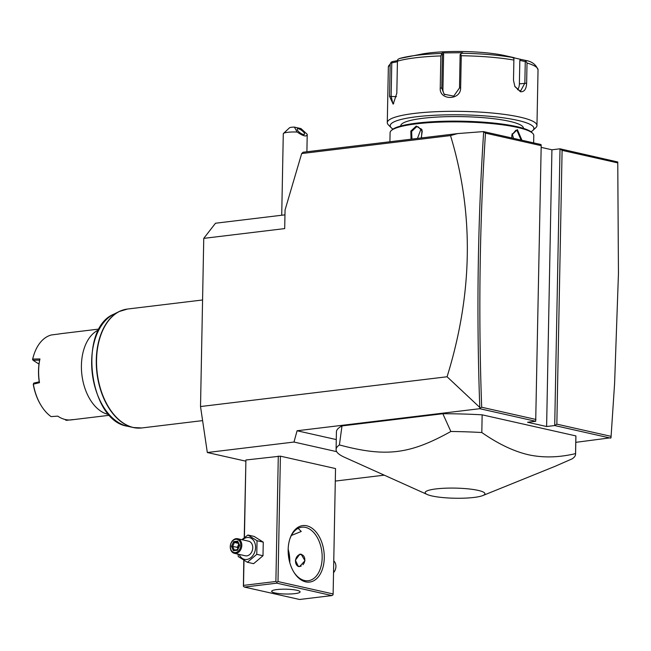 <?xml version="1.0" encoding="UTF-8"?>
<svg xmlns="http://www.w3.org/2000/svg" width="651" height="651" viewBox="0 0 651 651"><rect width="100%" height="100%" fill="white"/><g stroke="black" fill="none" stroke-linecap="round" stroke-linejoin="round"><path stroke-width="0.98" d="M245.696 461.152L207.319 452.518L200.524 406.541L203.755 238.372L215.497 223.236L284.959 214.854M207.319 452.518L293.992 442.045L297.076 430.759L336.274 439.571M479.771 408.698L535.7 421.278L541.193 145.661L541.014 144.538L483.457 131.592L457.58 133.585L450.508 135.579C474.034 212.991 472.895 293.389 447.082 376.766L479.787 407.428L479.771 408.698L297.076 430.759M447.082 376.766L200.524 406.541M384.245 475.157L335.289 481.073M293.992 442.045L336.665 451.648M243.791 560.202L243.393 586.299L243.507 585.387L275.886 581.481L276.927 582.254L277.993 581.555L333.125 593.956L335.534 468.565L280.402 456.164L245.915 459.997L244.231 537.685M611.004 437.732L614.601 383.349L611.004 437.732L575.801 442.338M614.601 383.349L618.45 273.599L617.758 161.985L560.023 148.81L551.926 149.787L541.16 147.37M457.58 133.585L303.073 152.236L301.673 153.555L285.048 210.013L284.699 228.599L203.755 238.372M450.508 135.579L301.673 153.555M283.47 133.439L289.475 127.832A5.989 1.017 1.1 0 1 294.39 127.1L297.165 132.047A11.978 2.034 -178.9 0 0 287.652 132.308A11.978 2.034 -178.9 0 0 283.47 133.439A11.978 2.034 -178.9 0 0 283.283 133.789L281.72 215.245M294.39 127.1L300.974 128.581L307.223 134.309L306.898 151.781M297.165 132.047C303.333 136.23 306.694 137.044 307.231 134.488M303.268 134.448A4.492 1.457 -143.7 0 1 298.923 131.893A4.492 1.457 -143.7 0 1 297.255 128.955A4.492 1.457 -143.7 0 1 298.483 128.784A4.492 1.457 -143.7 0 1 302.829 131.331A4.492 1.457 -143.7 0 1 304.497 134.269A4.492 1.457 -143.7 0 1 303.268 134.448M483.457 131.592L483.669 131.827C477.704 222.699 476.41 314.563 479.787 407.428M483.669 131.827L485.483 133.129C479.584 223.513 478.314 314.889 481.675 407.241L535.936 419.447M480.015 408.267L481.675 407.241M541.193 145.661L485.483 133.129M535.7 421.278L527.603 422.255L546.612 426.527L551.926 149.787M617.807 162.896L562.098 150.365L560.023 148.81L554.709 425.551L546.612 426.527M562.098 150.365L556.841 424.151L554.709 425.551L610.638 438.131M556.841 424.151L611.102 436.357M482.147 414.825L575.883 435.91A119.768 20.303 1.1 0 1 575.915 436.463L575.574 454.17A119.768 20.303 -178.9 0 0 575.541 453.617C558.867 457.572 543.17 457.954 528.449 454.764C513.737 451.338 498.186 443.925 481.813 432.524A119.768 20.303 -178.9 0 0 450.858 431.483L442.835 413.735A119.768 20.303 1.1 0 1 482.147 414.825L481.813 432.524M341.995 425.917L339.407 444.942A119.768 20.303 -178.9 0 0 336.087 449.572L336.421 431.865A119.768 20.303 1.1 0 1 341.995 425.917L442.835 413.735M482.765 495.574A29.873 5.062 -178.9 0 0 478.111 490.382A29.873 5.062 -178.9 0 0 439.905 488.527A29.873 5.062 -178.9 0 0 427.243 494.508A29.873 5.062 -178.9 0 0 431.963 495.956A29.873 5.062 -178.9 0 0 482.765 495.574L555.262 466.238L572.245 458.792A119.768 20.303 -178.9 0 0 575.574 454.17M575.883 435.91L575.541 453.617M336.087 449.572A119.768 20.303 -178.9 0 0 344.387 457.222L427.243 494.508M450.858 431.483C409.65 454.431 385.831 457.303 339.407 444.942M511.776 137.963L511.857 134.887L517.39 129.63L521.947 140.25M389.908 141.755L390.087 132.739A71.862 12.182 1.1 0 1 391.194 130.664A71.862 12.182 1.1 0 1 443.738 121.989A71.862 12.182 1.1 0 1 517.431 127.417A71.862 12.182 1.1 0 1 532.746 133.382A71.862 12.182 1.1 0 1 533.779 135.498L533.633 142.878M411.025 139.2L410.83 131.063L416.266 126.066L421.994 129.72L421.425 137.947M391.194 130.664L392.097 129.826A70.959 12.027 1.1 0 1 443.982 121.257A70.959 12.027 1.1 0 1 516.756 126.611A70.959 12.027 1.1 0 1 531.883 132.503L532.746 133.382M523.437 128.377L523.437 128.214A61.381 10.408 -178.9 0 0 509.473 121.314A61.381 10.408 -178.9 0 0 441.459 116.854A61.381 10.408 -178.9 0 0 400.699 125.863L400.69 126.017M393.001 129.11A71.862 12.182 1.1 0 1 391.251 127.775A71.862 12.182 1.1 0 1 432.191 115.398A71.862 12.182 1.1 0 1 517.569 120.337A71.862 12.182 1.1 0 1 532.803 130.493A71.862 12.182 1.1 0 1 531.004 131.762M391.251 127.775L388.354 124.854A74.857 12.686 1.1 0 1 387.28 122.648A74.857 12.686 1.1 0 1 437 111.663A74.857 12.686 1.1 0 1 519.937 117.107A74.857 12.686 1.1 0 1 536.961 125.529A74.857 12.686 1.1 0 1 535.806 127.686A74.857 12.686 1.1 0 1 533.796 129.077M536.961 125.529L538.035 69.893A74.857 12.686 -178.9 0 0 527.017 63.017L526.635 83.247C526.325 89.195 524.258 92.027 520.426 91.734L514.868 86.534L513.493 80.293L513.883 60.063A74.857 12.686 -178.9 0 0 461.266 55.734L460.648 87.763C461.014 100.563 439.083 100.685 440.239 87.958L440.857 55.921A74.857 12.686 -178.9 0 0 397.435 61.17L396.817 93.199L393.188 104.127L389.55 96.348L390.161 64.319A74.857 12.686 -178.9 0 0 388.354 67.02L387.28 122.648M527.017 63.017L525.398 60.388C531.834 61.357 536.05 64.522 538.035 69.893M461.266 55.734L460.721 53.968L461.559 53.26A72.635 12.312 1.1 0 1 512.296 57.434L520.645 59.347L519.832 60.388L525.267 61.576L526.163 61.104M525.267 61.576L524.852 83.165L520.743 90.733L519.522 90.668L514.762 86.306M398.021 60.51L392.341 61.617L390.991 62.382L390.161 64.319M388.354 67.02L391.365 62.024L390.991 62.382L391.78 62.838L397.419 61.739M520.645 59.347L525.284 60.356M519.832 60.388L519.384 83.824A8.984 5.647 -96.9 0 1 517.569 89.74M512.296 57.434L513.891 58.338L513.883 60.063M460.648 87.763L459.5 87.975L460.135 54.586L460.721 53.968M459.5 87.975L453.714 96.128L444.104 94.224L441.777 88.145L442.42 54.757L441.663 54.147L440.857 55.921M397.435 61.17L397.785 59.444L399.527 58.509A72.635 12.312 1.1 0 1 407.721 56.629A72.635 12.312 1.1 0 1 441.394 53.455L441.663 54.147M504.964 55.628A53.895 9.138 1.1 0 0 504.769 55.587A53.895 9.138 1.1 0 0 422.141 54L399.527 58.509M393.725 103.517L392.919 103.761L391.137 96.234L391.78 62.838M504.769 55.587L514.16 57.679M441.394 53.455L442.411 52.902L462.584 52.715L461.559 53.26M444.739 94.818A8.984 8.732 136.1 0 1 442.932 89.35L443.616 54.114L442.42 54.757M442.411 52.902L443.616 54.114M511.832 135.017L515.861 130.224L516.918 130.273L521.085 140.055M513.501 138.346L512.199 133.699M411.937 139.094L411.627 131.469L416.632 126.742L418.154 126.823L422.255 131.095L421.254 137.971M421.091 128.768L417.462 138.427M289.581 561.87A28.449 17.87 83.1 0 0 288.149 549.965M243.507 585.387L243.995 560.316M244.426 537.523L245.915 459.997M275.886 581.481L278.294 456.091M277.993 581.555L280.402 456.164M305.669 581.856A28.449 17.87 -96.9 0 1 293.894 572.205A28.449 17.87 -96.9 0 1 289.866 538.906A28.449 17.87 -96.9 0 1 306.751 525.796A28.449 17.87 -96.9 0 1 324.271 557.891A28.449 17.87 -96.9 0 1 305.669 581.856M333.125 593.956L333.003 594.868L331.937 595.567L276.805 583.166L276.927 582.254M243.393 586.299L244.434 587.08L299.566 599.481L331.937 595.567M276.805 583.166L244.434 587.08M274.885 592.931A14.224 2.409 1.1 0 1 271.654 591.328A14.224 2.409 1.1 0 1 281.102 589.245A14.224 2.409 1.1 0 1 296.856 590.278A14.224 2.409 1.1 0 1 300.095 591.873A14.224 2.409 1.1 0 1 290.647 593.964A14.224 2.409 1.1 0 1 274.885 592.931M289.719 539.378A26.951 16.934 -96.9 0 1 301.82 527.212A26.951 16.934 -96.9 0 1 305.563 527.408A26.951 16.934 -96.9 0 1 322.115 554.88A26.951 16.934 -96.9 0 1 308.281 580.716A26.951 16.934 -96.9 0 1 304.546 580.521A26.951 16.934 -96.9 0 1 293.634 571.781M298.15 528.343L301.25 531.468L291.404 535.447M289.76 562.537A26.951 16.934 83.1 0 0 288.165 549.281M299.842 554.164L301.136 554.229L304.985 560.698L299.598 566.557L298.37 566.5L295.383 560.234L299.842 554.164M298.687 566.557A6.29 4.777 102.7 0 1 295.611 560.063A6.29 4.777 102.7 0 1 300.502 554.31A6.29 4.777 102.7 0 1 301.454 554.318M302.975 564.742A5.989 4.549 -77.3 0 0 304.595 557.997A5.989 4.549 -77.3 0 0 300.306 554.562A5.989 4.549 -77.3 0 0 295.57 561.024A5.989 4.549 -77.3 0 0 300.078 566.37A5.989 4.549 -77.3 0 0 301.226 566.044M333.76 560.918A7.486 5.68 102.7 0 1 333.532 572.636M238.054 554.164L238.274 556.581L247.396 562.277L253.613 563.676L262.996 555.742L263.256 542.12L254.142 536.424L247.917 535.024L241.846 539.671M263.256 542.12L257.039 540.721L247.917 535.024M262.996 555.742L256.779 554.343L257.039 540.721M247.396 562.277L256.779 554.343M239.218 554.424A11.132 8.455 -77.3 0 0 246.753 559.461A11.132 8.455 -77.3 0 0 255.566 547.45A11.132 8.455 -77.3 0 0 247.177 537.523A11.132 8.455 -77.3 0 0 242.498 539.817M234.393 553.334L245.321 555.791A7.486 5.68 -77.3 0 0 246.827 555.864A7.486 5.68 -77.3 0 0 252.678 548.769A7.486 5.68 -77.3 0 0 248.609 541.193L237.68 538.727A7.486 5.68 -77.3 0 0 236.175 538.654A7.486 5.68 102.7 0 0 230.324 545.758A7.486 5.68 102.7 0 0 234.393 553.334A7.486 5.68 102.7 0 0 235.89 553.407A7.486 5.68 -77.3 0 0 241.749 546.311A7.486 5.68 -77.3 0 0 237.68 538.727M235.434 552.561A6.738 5.118 102.7 0 1 230.356 546.555A6.738 5.118 102.7 0 1 235.686 539.288A6.738 5.118 -77.3 0 1 240.764 545.302A6.738 5.118 -77.3 0 1 235.434 552.561M233.424 550.705L237.525 550.209L239.658 545.432L237.696 541.144L233.595 541.64L231.455 546.425L233.424 550.705L234.262 550.022L237.477 549.631M237.582 549.599L234.262 550.022M237.525 550.209L237.68 549.607L237.525 550.209M231.455 546.425L232.627 546.449L234.254 549.997M233.595 541.64L234.409 542.462L232.627 546.449L238.437 547.491M237.696 541.144L237.827 542.055L237.696 541.144M237.859 548.777L237.273 547.491L238.722 544.26M238.29 543.341L234.409 542.462L237.713 542.063M98.732 329.894A43.414 27.277 83.1 0 0 81.416 365.398A43.414 27.277 83.1 0 0 108.156 414.378A43.414 27.277 -96.9 0 0 108.961 414.541M33.364 384.147L39.483 382.682A43.414 27.277 83.1 0 1 39.939 358.937L39.638 360.141A42.518 26.715 83.1 0 0 39.223 381.828L33.738 383.13L33.364 384.147A43.414 27.277 83.1 0 0 41.151 405.581A43.414 27.277 83.1 0 0 51.079 416.599L57.76 416.144A43.414 27.277 83.1 0 0 65.377 419.545A43.414 27.277 83.1 0 0 71.398 419.871A43.414 27.277 83.1 0 0 73.058 419.586L66.182 420.359L65.385 419.561M39.939 358.937L32.713 359.059A43.414 27.277 83.1 0 1 33.852 354.885A43.414 27.277 83.1 0 1 51.413 334.964L59.339 333.947A43.414 27.277 83.1 0 1 60.991 333.662L99.196 329.048M38.995 364.088L33.087 360.272L32.713 359.059M33.852 354.885L33.681 355.438A42.518 26.715 -96.9 0 0 32.574 359.458L32.55 359.678M39.638 360.141L33.087 360.272M39.223 381.828L39.483 382.682M40.997 405.329A42.518 26.715 83.1 0 1 40.85 405.085A42.518 26.715 83.1 0 1 33.282 384.464L33.339 384.09M65.507 419.578L65.491 420.001M526.635 83.247L519.384 83.824M520.426 91.734L519.522 90.668M440.239 87.958L441.777 88.145L442.932 89.35M389.55 96.348L396.467 96.673M517.39 129.63L516.918 130.273M416.266 126.066L416.632 126.742M202.575 299.981L127.393 309.054A59.884 37.628 83.1 0 0 96.657 366.472A59.884 37.628 83.1 0 0 133.439 427.512A59.884 37.628 83.1 0 0 141.747 427.959L202.607 420.611M137.589 428.098A59.835 37.595 -96.9 0 1 133.195 427.512A59.835 37.595 -96.9 0 1 96.95 373.056A59.835 37.595 -96.9 0 1 119.19 311.528A59.835 37.595 -96.9 0 1 123.316 309.917M127.393 309.054L119.19 311.528L113.779 314.205A57.776 36.301 83.1 0 0 92.304 373.617A57.776 36.301 83.1 0 0 127.303 426.202L133.195 427.512L141.747 427.959M535.806 127.686L532.803 130.493M237.444 549.696L239.308 545.538L237.623 541.884M113.779 314.205C77.762 328.633 88.886 420.758 127.303 426.202M109.604 415.257L71.398 419.871M40.85 405.085L41.151 405.581"/></g></svg>
